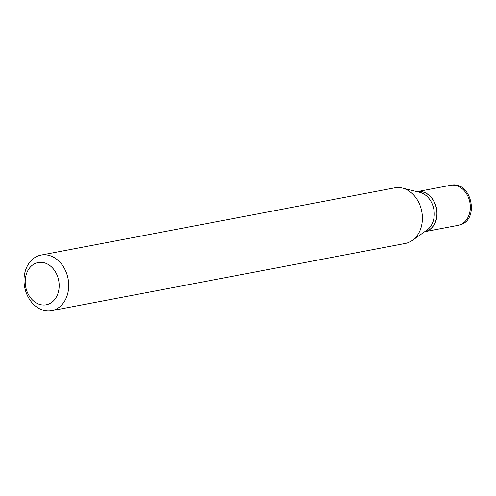 <?xml version="1.0" encoding="UTF-8"?>
<svg xmlns="http://www.w3.org/2000/svg" width="496" height="496" viewBox="0 0 496 496"><rect width="100%" height="100%" fill="white"/><g stroke="black" fill="none" stroke-linecap="round" stroke-linejoin="round"><path stroke-width="0.74" d="M425.692 231.465A20.373 15.922 -100.8 0 0 436.461 208.084A20.373 15.922 -100.8 0 0 417.136 191.654A20.373 15.922 -100.8 0 0 417.068 191.667A20.373 15.922 -100.8 0 1 436.331 208.153A20.373 15.922 -100.8 0 1 425.556 231.489A20.373 15.922 -100.8 0 1 424.675 231.694A20.373 15.922 -100.8 0 0 424.75 231.682A20.373 15.922 -100.8 0 0 425.692 231.465M51.64 310.676L405.331 243.437A28.297 22.115 -100.8 0 0 406.646 243.133A28.297 22.115 -100.8 0 0 412.312 240.442L427 230.051A20.373 15.922 -100.8 0 0 433.808 209.225A20.373 15.922 -100.8 0 0 419.833 192.343L402.361 188.071A28.297 22.115 -100.8 0 0 394.76 187.841L41.069 255.08A28.297 22.115 -100.8 0 0 39.754 255.384A28.297 22.115 -100.8 0 0 24.8 287.854A28.297 22.115 -100.8 0 0 51.64 310.676A28.297 22.115 -100.8 0 0 52.954 310.372A28.297 22.115 -100.8 0 0 67.902 277.903A28.297 22.115 -100.8 0 0 41.069 255.08M47.207 304.563A21.502 16.808 -100.8 0 0 58.423 279.248A21.502 16.808 -100.8 0 0 37.175 262.775A21.502 16.808 -100.8 0 0 25.953 288.089A21.502 16.808 -100.8 0 0 47.207 304.563M412.312 240.442A28.297 22.115 -100.8 0 0 421.767 211.513A28.297 22.115 -100.8 0 0 402.361 188.071M458.992 225.134A20.373 15.922 -100.8 0 0 469.755 201.754A20.373 15.922 -100.8 0 0 450.436 185.324C471.522 179.924 480.488 220.677 459.191 225.091L458.044 225.351A20.373 15.922 -100.8 0 0 458.992 225.134M450.436 185.324L417.136 191.654M458.044 225.351L424.75 231.682"/></g></svg>
